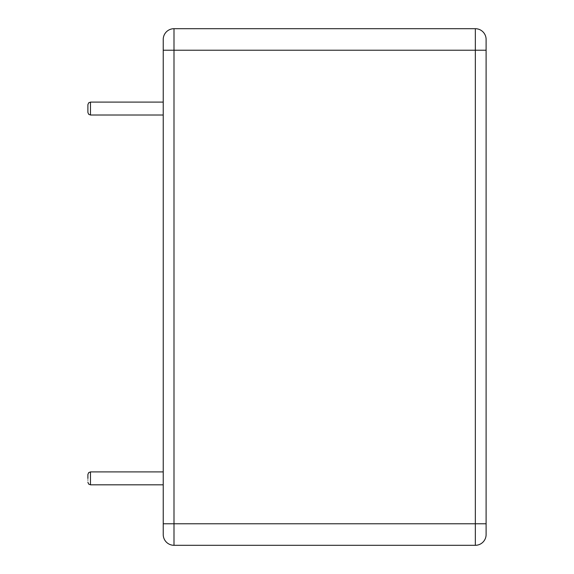 <?xml version="1.0" encoding="UTF-8"?>
<svg xmlns="http://www.w3.org/2000/svg" width="574" height="574" viewBox="0 0 574 574"><rect width="100%" height="100%" fill="white"/><g stroke="black" fill="none" stroke-linecap="round" stroke-linejoin="round"><path stroke-width="0.43" stroke-dasharray="2.87 2.15" d="M90.477 102.1L90.477 115.015L88.661 114.276L87.894 112.432L87.894 104.683L88.661 102.839L90.477 102.1L90.477 115.015L90.477 102.1L163.231 102.1L163.231 115.015L163.231 102.1M475.344 28.7L173.994 28.7A10.763 10.763 0 0 0 163.231 39.462L163.231 534.538A10.763 10.763 0 0 0 173.994 545.3L475.344 545.3A10.763 10.763 0 0 0 486.106 534.538L486.106 39.462A10.763 10.763 0 0 0 475.344 28.7L475.344 545.3A10.763 10.763 0 0 0 486.106 534.538M163.231 478.357L163.231 484.815L163.231 478.357M90.477 484.815L163.231 484.815L90.477 484.815L88.661 484.076L87.894 482.232L87.894 474.483L87.894 482.232L88.661 484.076L90.477 484.815L90.477 471.9L90.477 484.815L90.477 471.9L90.477 484.815L90.477 471.9L163.231 471.9L90.477 471.9L88.661 472.639L87.894 474.483L88.661 472.639L90.477 471.9M163.231 534.538A10.763 10.763 0 0 0 173.994 545.3L173.994 523.775L486.106 523.775M163.231 523.775L173.994 523.775L173.994 50.225L486.106 50.225M163.231 50.225L173.994 50.225L173.994 28.7M90.477 115.015L163.231 115.015"/><path stroke-width="0.86" d="M90.477 115.015L90.477 102.1L88.661 102.839L87.894 104.683L87.894 112.432L87.894 104.683L87.894 112.432L88.661 114.276L90.477 115.015L163.231 115.015M163.231 534.538A10.763 10.763 0 0 0 173.994 545.3A10.763 10.763 0 0 1 163.231 534.538L163.231 39.462A10.763 10.763 0 0 1 173.994 28.7L475.344 28.7A10.763 10.763 0 0 1 486.106 39.462L486.106 534.538A10.763 10.763 0 0 1 475.344 545.3L475.344 28.7M163.231 523.775L173.994 523.775L173.994 545.3L475.344 545.3A10.763 10.763 0 0 0 486.106 534.538M87.894 478.357L87.894 474.483L87.894 478.357M486.106 523.775L173.994 523.775L173.994 28.7M163.231 50.225L486.106 50.225M163.231 471.9L90.477 471.9L90.477 484.815L163.231 484.815M90.477 102.1L163.231 102.1M90.477 484.815L88.661 484.076L87.894 482.232M90.477 471.9L88.661 472.639L87.894 474.483"/></g></svg>
